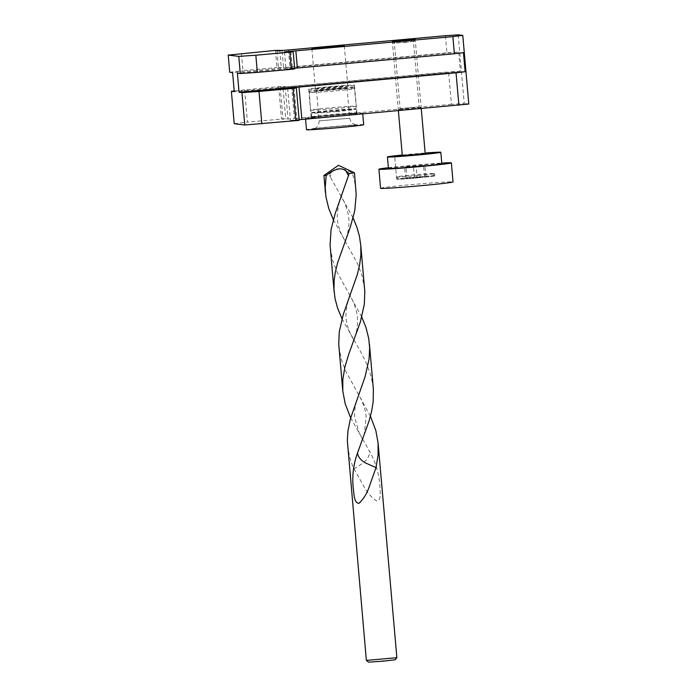 <?xml version="1.0" encoding="UTF-8"?>
<svg xmlns="http://www.w3.org/2000/svg" width="697" height="697" viewBox="0 0 697 697"><rect width="100%" height="100%" fill="white"/><g stroke="black" fill="none" stroke-linecap="round" stroke-linejoin="round"><path stroke-width="0.52" stroke-dasharray="3.48 2.61" d="M388.438 168.386A26.8 0.706 175 0 1 413.417 165.503A26.8 0.706 175 0 1 441.619 163.647A26.8 0.706 175 0 1 441.828 163.717M388.386 167.75A36.366 0.95 175 0 1 441.776 163.072M380.571 188.286A36.366 0.95 175 0 1 414.48 184.365A36.366 0.95 175 0 1 452.745 181.856A36.366 0.95 175 0 1 453.033 181.943M434.675 175.81A19.141 0.505 -5 0 0 414.532 177.125A19.141 0.505 -5 0 0 396.689 179.19A19.141 0.505 -5 0 0 396.837 179.242A19.141 0.505 -5 0 0 416.98 177.918A19.141 0.505 -5 0 0 434.823 175.853A19.141 0.505 -5 0 0 434.675 175.81M425.161 153.253A19.141 0.505 -5 0 0 402.282 155.248A19.141 0.505 -5 0 1 411.352 154.359A19.141 0.505 -5 0 1 425.161 153.253M402.256 155.022A26.8 0.706 175 0 1 425.144 153.009M458.217 34.85L464.228 103.47L451.438 104.332L448.598 71.922L285.927 86.846L280.194 87.195L285.195 86.602L278.652 86.62L234.201 90.967M468.785 104.027L464.228 103.47M294.073 87.674L296.905 120.084L299.187 120.354M275.481 50.402L276.979 67.557L283.522 67.548L282.05 50.689M241.432 53.486L242.931 70.65L276.979 67.557M279.741 50.114L281.24 67.269M445.427 35.704L446.934 52.859L458.652 52.075L232.598 72.601M288.419 49.992L289.917 67.112L446.934 52.859M458.652 52.075L460.325 71.138L234.262 91.664M460.325 71.138L448.598 71.922M244.595 89.704L247.435 122.114L285.744 118.734L282.912 86.332M278.652 86.62L281.483 119.021M290.902 51.456L292.409 68.611L294.683 68.89M285.195 86.602L288.027 119.013L285.744 118.734M292.409 68.611L285.962 69.029L294.622 68.14M463.453 52.658L237.398 73.176M291.59 86.175L294.465 118.595L288.027 119.013M451.438 104.332L294.422 118.586M229.714 72.253L242.931 70.65M289.917 67.112L283.522 67.548M354.285 85.112A22.966 0.601 175 0 1 354.468 85.173A22.966 0.601 175 0 1 333.053 87.648A22.966 0.601 175 0 1 308.884 89.233A22.966 0.601 175 0 1 308.701 89.181A22.966 0.601 175 0 1 330.117 86.698A22.966 0.601 175 0 1 354.285 85.112M356.786 113.707A22.966 0.601 175 0 1 356.969 113.768A22.966 0.601 175 0 1 335.553 116.242A22.966 0.601 175 0 1 311.385 117.828A22.966 0.601 175 0 1 311.202 117.767A22.966 0.601 175 0 1 332.617 115.293A22.966 0.601 175 0 1 356.786 113.707M315.506 88.632L347.794 85.757L330.544 86.837L315.506 88.632M234.218 123.718L247.435 122.114M296.905 120.084L290.466 120.494L299.126 119.605M413.304 40.522L394.31 42.212L413.304 40.522M419.115 106.937L400.122 108.636L419.115 106.937M421.101 107.869L398.327 109.891L421.101 107.869M305.713 118.342A28.716 0.749 175 0 1 305.478 118.272A28.716 0.749 175 0 1 332.251 115.179A28.716 0.749 175 0 1 362.457 113.193A28.716 0.749 175 0 1 362.684 113.263A28.716 0.749 175 0 1 335.919 116.364A28.716 0.749 175 0 1 305.713 118.342M363.686 124.702A28.716 0.749 -5 0 0 363.459 124.632A28.716 0.749 -5 0 0 333.253 126.61A28.716 0.749 -5 0 0 306.48 129.712M346.879 87.709L316.499 90.418L346.879 87.709M354.041 87.055A22.557 0.592 -5 0 0 330.387 88.606A22.557 0.592 -5 0 0 309.276 91.046A22.557 0.592 -5 0 0 309.459 91.107A22.557 0.592 -5 0 0 333.271 89.538A22.557 0.592 -5 0 0 354.224 87.108A22.557 0.592 -5 0 0 354.041 87.055M354.581 88.545A22.966 0.601 -5 0 0 330.491 90.122A22.966 0.601 -5 0 0 308.998 92.605L308.998 92.605A22.966 0.601 -5 0 0 309.18 92.666A22.966 0.601 -5 0 0 333.349 91.08A22.966 0.601 -5 0 0 354.764 88.606A22.966 0.601 -5 0 0 354.764 88.597A22.966 0.601 -5 0 0 354.581 88.545M310.714 110.204A22.966 0.601 -5 0 0 334.804 108.627A22.966 0.601 -5 0 0 356.298 106.144L356.298 106.144A22.966 0.601 -5 0 0 356.115 106.083A22.966 0.601 -5 0 0 331.946 107.669A22.966 0.601 -5 0 0 310.54 110.143A22.966 0.601 -5 0 0 310.54 110.152A22.966 0.601 -5 0 0 310.714 110.204M311.855 117.784A22.496 0.592 -5 0 0 335.736 116.216A22.496 0.592 -5 0 0 356.489 113.794A22.496 0.592 -5 0 0 356.315 113.75A22.496 0.592 -5 0 0 332.861 115.284A22.496 0.592 -5 0 0 311.672 117.715A22.496 0.592 -5 0 0 311.855 117.784M425.196 153.645L402.317 155.649M405.358 42.36L415.351 41.175L392.472 43.179L405.358 42.36M417.956 175.522A19.141 0.505 -5 0 0 434.623 173.579A19.141 0.505 -5 0 0 434.623 173.57A19.141 0.505 -5 0 0 413.155 174.947A19.141 0.505 -5 0 0 396.488 176.907A19.141 0.505 -5 0 0 396.497 176.916A19.141 0.505 -5 0 0 417.956 175.522M417.869 177.779A16.841 0.444 -5 0 0 432.532 176.071A16.841 0.444 -5 0 0 413.643 177.273A16.841 0.444 -5 0 0 398.98 179.007A16.841 0.444 -5 0 0 417.869 177.779M417.146 177.691L424.525 176.585L405.602 178.301L417.146 177.691L416.144 166.252L424.909 165.311L404.608 166.862L416.144 166.252M414.375 177.36L413.373 165.921M405.602 178.301L404.608 166.862M406.996 178.467L405.994 167.027M425.911 176.75L424.909 165.311M424.525 176.585L423.523 165.145M368.443 662.124L395.129 659.789M350.669 417.895L369.332 450.915C375.439 461.51 378.95 473.063 379.865 485.565C379.891 490.784 381.869 500.106 376.877 501.117C372.137 497.972 368.094 493.615 364.758 488.048L352.856 466.668L349.659 457.293L347.576 445.688M370.438 416.161L345.834 371.379L341.338 359.425L338.908 346.566M366.361 660.373L396.872 657.707M341.992 318.773L361.002 352.412L366.291 362.928L371.257 376.728L373.313 388.438M361.769 317.039L337.165 272.257L332.669 260.303L330.23 247.435M323.948 175.452L329.202 174.703L330.195 176.716L331.929 171.758C337.148 165.851 346.2 169.685 352.177 172.786L354.442 180.61L355.967 190.185M352.177 172.786L354.433 172.786M353.1 217.917L330.195 176.716M333.323 219.651L357.605 263.78L362.152 276.038L364.636 289.316M353.832 468.985L363.721 462.616C368.077 458.696 369.95 454.792 369.332 450.915M331.929 171.758L329.202 174.703M357.788 125.146A22.966 0.601 -5 0 0 332.208 126.863A22.966 0.601 -5 0 0 312.387 129.267A22.966 0.601 -5 0 0 337.967 127.551A22.966 0.601 -5 0 0 357.788 125.146M349.554 118.211L319.165 120.912L349.554 118.211M311.655 112.792A22.26 0.584 -5 0 0 334.996 111.259A22.26 0.584 -5 0 0 355.818 108.863A22.26 0.584 -5 0 0 355.644 108.802A22.26 0.584 -5 0 0 332.147 110.344A22.26 0.584 -5 0 0 311.481 112.74A22.26 0.584 -5 0 0 311.655 112.792M336.468 111.529A22.208 0.584 -5 0 0 355.801 109.255A22.208 0.584 -5 0 0 355.627 109.202A22.208 0.584 -5 0 0 332.26 110.736A22.208 0.584 -5 0 0 311.568 113.123A22.208 0.584 -5 0 0 311.742 113.184A22.208 0.584 -5 0 0 336.468 111.529M312.064 116.861A22.208 0.584 -5 0 0 336.79 115.205A22.208 0.584 -5 0 0 356.123 112.94A22.208 0.584 -5 0 0 355.949 112.879A22.208 0.584 -5 0 0 332.582 114.413A22.208 0.584 -5 0 0 311.89 116.808A22.208 0.584 -5 0 0 312.064 116.861M396.689 179.19L394.685 156.32L396.488 176.907L398.98 179.007M434.823 175.853L434.623 173.57M354.468 85.173L356.969 113.768M347.794 85.757L344.292 45.723M280.194 87.195L283.026 119.596M291.634 86.193L294.465 118.595M284.463 51.874L285.962 69.029M287.634 88.092L290.466 120.494M415.177 39.293L413.373 40.557L419.193 106.963L421.18 107.887M315.375 88.597L311.873 48.563M400.13 108.619L398.327 109.891M392.324 41.289L394.319 42.221L400.122 108.636M308.701 89.181L311.202 117.767M277.023 50.977L278.521 68.132M288.462 49.975L289.961 67.13M305.478 118.272L305.556 119.143M347.001 87.744L349.676 118.246C350.835 121.844 351.75 123.587 352.421 123.474L356.524 125.146C354.712 124.798 316.36 128.109 313.615 128.901L316.107 127.708C317.327 126.174 318.512 127.124 319.165 120.912L316.499 90.418M309.276 91.046L310.54 110.143M354.224 87.108L356.298 106.144L355.801 109.255L356.489 113.794M311.672 117.715L311.568 113.123L310.54 110.152M362.684 113.263L362.745 113.951M421.258 108.645L415.36 41.184L413.277 39.433M432.532 176.071L434.623 173.579M394.066 41.28L392.481 43.179M398.388 110.718L392.472 43.179M362.806 439.676L359.19 432.959L354.721 417.538L354.581 414.698C354.573 408.433 355.993 401.655 358.842 394.363M348.883 293.742C352.299 298.682 355.043 305.547 357.108 314.347L357.491 317.423C358.075 325.15 356.62 333.427 353.135 342.253M341.495 196.118C339.178 201.093 337.757 207.88 337.235 216.453L337.374 219.302C338.062 226.368 340.755 233.748 345.459 241.432M361.804 441.375L364.4 433.464L366.16 416.536L365.777 413.469C364.592 406.76 361.848 399.895 357.561 392.873M350.173 295.24C347.847 300.224 346.426 307.002 345.912 315.584L346.052 318.424C346.731 325.49 349.424 332.87 354.128 340.554M340.214 194.62C343.63 199.56 346.365 206.425 348.43 215.225L348.822 218.3C349.406 226.028 347.951 234.305 344.457 243.131"/><path stroke-width="1.05" d="M425.144 153.009A26.8 0.706 175 0 1 440.617 152.207A26.8 0.706 175 0 1 440.826 152.277L441.828 163.717A26.8 0.706 175 0 1 416.85 166.609A26.8 0.706 175 0 1 388.647 168.456A26.8 0.706 175 0 1 388.438 168.386L387.436 156.947A26.8 0.706 175 0 1 402.256 155.022M440.826 152.277A26.8 0.706 175 0 1 415.848 155.17A26.8 0.706 175 0 1 387.654 157.017A26.8 0.706 175 0 1 387.436 156.947M441.776 163.072A36.366 0.95 175 0 1 451.081 162.793A36.366 0.95 175 0 1 451.368 162.88A36.366 0.95 175 0 1 417.459 166.801A36.366 0.95 175 0 1 379.194 169.319A36.366 0.95 175 0 1 378.907 169.223A36.366 0.95 175 0 1 388.386 167.75M451.368 162.88L453.033 181.943A36.366 0.95 175 0 1 419.132 185.864A36.366 0.95 175 0 1 380.858 188.382A36.366 0.95 175 0 1 380.571 188.286L378.907 169.223M432.671 152.931A19.141 0.505 -5 0 0 425.161 153.253A19.141 0.505 -5 0 1 432.828 152.983A19.141 0.505 -5 0 0 432.671 152.931M402.282 155.248A19.141 0.505 -5 0 0 394.685 156.32A19.141 0.505 -5 0 0 394.842 156.363A19.141 0.505 -5 0 0 414.976 155.048A19.141 0.505 -5 0 0 432.828 152.983A19.141 0.505 -5 0 1 416.153 154.934A19.141 0.505 -5 0 1 394.685 156.32A19.141 0.505 -5 0 1 402.282 155.248M288.419 49.992L445.427 35.704L458.217 34.85L462.782 35.399L452.867 36.601L454.374 53.756L297.358 68.01L295.859 50.855L452.867 36.601M288.419 49.957L277.023 50.977L282.024 50.384L275.481 50.402L228.215 55.098L238.775 56.37L240.273 73.525L237.398 73.176L239.062 92.239L241.946 92.588L258.996 91.446L293.054 88.353L296.356 87.953L294.073 87.674L287.634 88.092L299.03 87.073L301.862 119.483L468.785 104.027L462.782 35.399M296.356 87.953L299.187 120.354L244.778 124.99L234.218 123.718L231.387 91.316L234.262 91.664L232.598 72.601L229.714 72.253L228.215 55.098M295.859 50.855L284.463 51.874L290.902 51.456L293.184 51.735L289.882 52.136L255.834 55.229L257.332 72.383L240.273 73.525M289.882 52.136L291.381 69.291L257.332 72.383M241.946 92.588L244.778 124.99M234.201 90.967L231.387 91.316M458.879 105.23L456.038 72.819L465.126 71.721L239.062 92.239M299.03 87.073L456.038 72.819M293.054 88.353L295.885 120.755M258.996 91.446L261.837 123.848M293.184 51.735L294.683 68.89L291.381 69.291M465.126 71.721L463.453 52.658L454.374 53.756M294.622 68.14L297.358 68.01M255.834 55.229L238.775 56.37M312.003 48.607L344.292 45.723L327.041 46.812L312.003 48.607M299.126 119.605L301.862 119.483M415.098 39.25L392.324 41.289L415.098 39.25M305.556 119.143L306.48 129.712A28.716 0.749 -5 0 0 306.706 129.781A28.716 0.749 -5 0 0 336.921 127.795A28.716 0.749 -5 0 0 363.686 124.702L362.745 113.951M398.388 110.718L402.317 155.649L415.194 154.821L425.196 153.645L421.258 108.645M404.948 40.417L413.277 39.433L394.214 41.106L404.948 40.417M376.023 467.6L368.591 488.51C366.273 494.609 363.05 499.557 358.911 503.339C353.797 502.981 354.128 493.432 353.248 488.292C351.985 475.868 353.449 464.002 357.639 452.684C357.683 456.369 360.192 459.741 365.158 462.791L376.023 467.6L378.079 455.097L378.088 443.013L396.872 657.707L395.129 659.789L383.463 661.148L368.539 662.15L366.361 660.373L347.333 440.626L347.934 430.946L350.452 418.679L365.132 376.554L369.096 358.903L369.645 347.768L368.704 338.376L365.986 327.564L361.769 317.039M378.088 443.013L375.84 430.607L370.438 416.161M396.863 657.715L366.369 660.39M369.419 343.891L373.374 389.161L373.174 401.82L371.606 411.396L369.027 421.084L357.639 452.684M334.133 291.982L330.073 245.083L331.066 229.583L335.1 213.787L349.18 173.562L354.451 172.804L356.211 194.507L354.773 210.668L350.33 227.056L337.54 263.03L335.24 272.518L334.151 280.36L333.968 289.621L335.091 298.769L337.496 307.804L341.992 318.773M348.552 175.749L345.965 170.939C339.787 165.816 331.545 171.314 326.205 175.478L323.939 175.47L338.42 165.328L354.451 172.804M360.741 244.769L364.801 291.599L364.322 304.284L360.358 321.953L348.735 354.224L344.937 366.927L342.819 379.499L342.802 391.104L338.742 344.205L339.265 331.842L343.255 314.513L357.413 274.209L359.678 264.59L360.872 254.989L360.802 245.492L359.425 236.152L356.786 226.908L353.1 217.917M342.802 391.104L345.233 403.938L350.669 417.895M326.205 175.478L325.211 187.327L325.961 197.051L328.784 208.551L333.323 219.651M323.939 175.47L325.455 192.86M345.965 170.939L349.18 173.562"/></g></svg>
